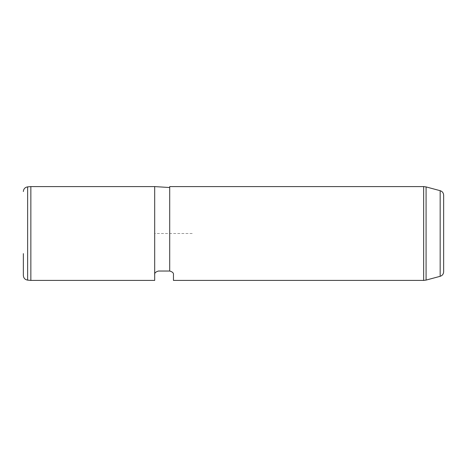 <?xml version="1.0" encoding="UTF-8"?>
<svg xmlns="http://www.w3.org/2000/svg" width="467" height="467" viewBox="0 0 467 467"><rect width="100%" height="100%" fill="white"/><g stroke="black" fill="none" stroke-linecap="round" stroke-linejoin="round"><path stroke-width="0.35" stroke-dasharray="2.33 1.75" d="M30.857 186.59L30.857 280.41M154.694 186.59L154.694 280.41M169.702 211.463L169.702 271.029L169.702 211.463M169.702 186.59L169.702 271.029L158.447 271.029C155.628 271.841 154.373 273.09 154.694 274.777M173.455 274.777L173.455 280.41M443.65 195.218L443.65 271.782M23.35 253.616L23.35 275.454M192.223 233.5L154.694 233.5L154.694 271.029M423.651 186.59L423.651 280.41M426.079 280.089L426.079 186.911M440.171 190.688L440.171 276.312M27.635 280.124L27.635 186.876"/><path stroke-width="0.7" d="M154.694 274.777L154.694 280.41L30.857 280.41L30.857 186.59L154.694 186.59L154.694 274.777C154.373 273.09 155.628 271.841 158.447 271.029L169.702 271.029L169.702 186.59L423.651 186.59L423.651 280.41L173.455 280.41L173.455 274.777C173.771 273.072 172.516 271.823 169.702 271.029C172.516 271.823 173.771 273.072 173.455 274.777M440.171 190.688L440.171 276.312C442.354 275.583 443.51 274.076 443.65 271.782L443.65 195.218C443.51 192.924 442.354 191.417 440.171 190.688L426.079 186.911L426.079 280.089L423.651 280.41M30.857 186.59L27.635 186.876L27.635 280.124C25.002 279.669 23.572 278.116 23.35 275.454L23.35 253.616M169.702 187.53L154.694 186.59M426.079 186.911L423.651 186.59M440.171 276.312L426.079 280.089M27.635 280.124L30.857 280.41M27.635 186.876C25.002 187.331 23.572 188.884 23.35 191.546"/></g></svg>
